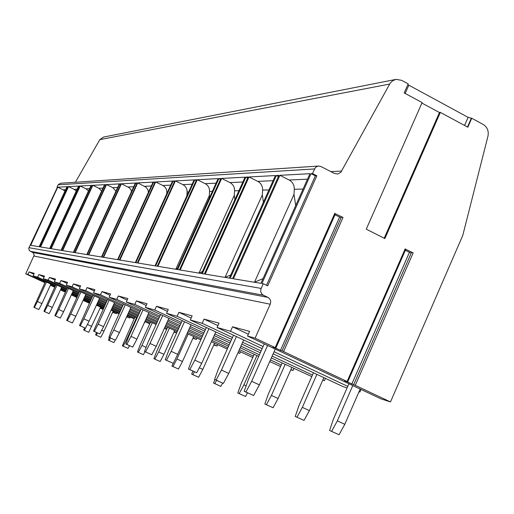 <?xml version="1.0" encoding="UTF-8"?>
<svg xmlns="http://www.w3.org/2000/svg" width="514" height="514" viewBox="0 0 514 514"><rect width="100%" height="100%" fill="white"/><g stroke="black" fill="none" stroke-linecap="round" stroke-linejoin="round"><path stroke-width="0.77" d="M316.836 175.788L312.493 173.565L315.166 167.911L316.624 166.632L318.436 166.048L320.961 166.536L334.421 173.449L337.737 173.983L340.75 172.447L390.254 83.05L392.876 80.589L396.166 79.362L401.646 80.338L408.18 83.872L404.171 92.918L422.122 102.588L366.264 229.167L384.877 238.573L440.35 112.405L467.83 127.209L471.743 118.259L483.211 124.465C487.323 127.119 488.91 131.012 487.972 136.139L462.748 235.508L390.492 401.922L355.27 385.333L344.586 380.784L347.104 381.491L283.58 351.57L272.992 347.072L275.17 347.605L255.098 338.154L270.229 304.211C271.231 301.236 270.46 298.962 267.91 297.388L263.489 295.267C260.932 293.693 260.155 291.412 261.163 288.425L263.264 283.722L267.691 285.855L316.836 175.788L315.358 175.859L266.496 285.283M405.764 249.322L413.179 252.875L411.515 252.4L353.671 384.671M335.449 213.805L343.037 217.435L341.418 216.972L282.045 350.927M263.264 283.722L261.928 283.497L311.028 173.642L315.358 175.859M312.493 173.565L311.028 173.642M318.346 166.061L60.498 183.247L58.146 184.789L57.009 187.237L57.42 187.218L28.733 248.256L29.272 250.549L33.397 252.946L34.194 255.156L25.7 273.814L37.387 279.218M30.724 245.319L57.729 187.199L67.006 186.704L39.16 246.714L30.724 245.319M40.561 246.945L68.542 186.621L78.552 186.087L49.665 248.448L40.561 246.945M51.175 248.699L80.21 185.997L91.029 185.419L61.025 250.324L51.175 248.699M62.663 250.594L92.835 185.323L104.573 184.693L73.354 252.361L62.663 250.594M75.14 252.657L106.533 184.59L119.312 183.903L86.782 254.578L75.14 252.657M88.723 254.899L121.445 183.787L135.42 183.042L101.457 257L88.723 254.899M103.584 257.353L137.752 182.92L153.088 182.097L117.565 259.66L103.584 257.353M119.91 260.045L155.658 181.956L172.556 181.056L135.33 262.596L119.91 260.045M137.919 263.02L175.396 180.902L194.125 179.9L155.01 265.847L137.919 263.02M157.894 266.323L197.28 179.733L218.142 178.615L176.944 269.464L157.894 266.323M180.17 269.998L221.669 178.429L245.049 177.176L201.546 273.532L180.17 269.998M205.17 274.129L249.02 176.964L275.414 175.55L229.321 278.113L205.17 274.129M233.427 278.794L279.905 175.313L309.936 173.7L260.926 283.336L233.427 278.794M67.334 186.685L39.462 246.765L40.259 246.893L68.214 186.64L67.334 186.685L68.034 187.025M78.905 186.068L49.986 248.5L50.854 248.647L79.856 186.017L78.905 186.068L79.657 186.434M91.415 185.393L61.378 250.382L62.316 250.536L92.443 185.342L91.415 185.393L92.237 185.792M104.991 184.667L73.733 252.425L74.755 252.592L106.109 184.61L104.991 184.667L105.884 185.104M119.768 183.877L87.194 254.648L88.305 254.828L120.989 183.813L119.768 183.877L120.739 184.353M135.914 183.016L101.913 257.077L103.128 257.276L137.251 182.945L135.914 183.016L136.981 183.537M153.635 182.065L118.066 259.743L119.402 259.962L155.106 181.988L153.635 182.065L154.804 182.643M173.167 181.024L135.882 262.686L137.36 262.93L174.786 180.934L173.167 181.024L174.458 181.66M194.793 179.861L155.626 265.944L157.271 266.22L196.599 179.765L194.793 179.861L196.232 180.575M218.893 178.576L177.632 269.58L179.476 269.882L220.904 178.467L218.893 178.576L220.493 179.373M245.898 177.131L202.317 273.654L204.386 274.001L248.159 177.009L245.898 177.131L247.697 178.037M276.371 175.499L230.195 278.26L232.54 278.646L278.935 175.364L276.371 175.499L278.408 176.533M255.098 338.154L247.523 336.027L249.598 331.382L232.546 326.782L248.326 334.222M25.7 273.814L27.846 274.412L29.002 271.919L34.232 273.332L33.057 275.877L37.638 277.162L38.839 274.572L44.48 276.095L43.26 278.736L48.207 280.124L49.453 277.431L55.557 279.083L54.291 281.833L59.656 283.336L60.948 280.535L67.578 282.321L66.255 285.186L72.088 286.825L73.431 283.895L80.653 285.842L79.278 288.842L85.645 290.628L87.046 287.564L94.942 289.697L93.503 292.832L100.474 294.785L101.945 291.579L110.613 293.918L109.109 297.208L116.781 299.36L118.316 295.993L127.877 298.57L126.303 302.033L134.79 304.41L136.403 300.87L146.998 303.729L145.34 307.372L154.772 310.013L156.468 306.28L168.284 309.467L166.542 313.315L177.092 316.277L178.878 312.319L192.133 315.892L190.289 319.978L202.163 323.306L204.052 319.104L219.028 323.139L217.075 327.489L230.542 331.267L232.546 326.782M247.523 336.027L381.06 398.89L390.492 401.922M103.063 309.325L100.108 308.214M112.784 311.934L116.511 313.662L112.572 312.39M116.511 313.662L116.89 312.827M126.772 316.515L129.991 318.005L126.585 316.907M129.991 318.005L130.402 317.099M144.569 322.702L145.012 321.719M176.63 333.027L173.957 332.166M193.103 337.865L196.399 339.394L192.923 338.276M196.399 339.394L196.978 338.103M213.933 344.598L217.03 346.044L213.76 344.99M217.03 346.044L217.673 344.611M238.04 352.565L239.768 353.369L237.943 352.784M239.768 353.369L240.481 351.775M290.905 369.534L293.006 370.517L290.783 369.804M280.567 366.514L269.721 361.56M293.006 370.517L293.892 368.512M322.876 379.917L324.437 380.643L322.792 380.116M311.78 376.569L271.328 357.943M324.437 380.643L325.439 378.368M359.048 391.668L359.896 392.066L358.997 391.777M347.072 387.941L343.082 386.65L273.159 353.825M359.896 392.066L361.034 389.464M29.002 271.919L33.847 274.168M471.743 118.259L468.1 117.353L407.833 84.643M440.35 112.405L439.464 112.521L421.91 103.07M439.464 112.521L384.196 238.226M395.439 79.503L103.532 137.058L99.844 139.609L75.378 182.258M37.374 279.237L44.904 282.694M50.385 285.225L54.728 287.236M60.453 289.877L65.336 292.138M71.33 294.907L76.83 297.452M83.114 300.356L89.333 303.234M57.009 187.237L57.337 187.398M27.846 274.412L45.052 282.372M50.533 284.904L54.876 286.915M60.601 289.562L65.484 291.817M71.472 294.593L76.978 297.137M83.262 300.041L89.475 302.913M100.256 307.899L103.108 309.216M76.785 297.555L75.603 296.989L76.817 297.49M37.638 277.162L55.551 285.45M61.275 288.097L66.158 290.359M72.146 293.128L77.653 295.678M83.93 298.583L90.143 301.461M96.748 304.513L103.777 307.77M33.057 275.877L55.236 286.137M60.954 288.784L65.843 291.046M71.831 293.815L77.338 296.36M83.615 299.264L89.828 302.142M96.433 305.194L103.462 308.445M48.207 280.124L66.884 288.778M72.872 291.547L78.379 294.098M84.656 297.008L90.869 299.88M97.467 302.939L104.496 306.196M111.448 309.415L119.421 313.11M43.26 278.736L66.544 289.517M72.532 292.293L78.038 294.837M84.315 297.747L90.528 300.619M97.127 303.678L104.156 306.935M111.114 310.154L119.087 313.842M59.656 283.336L79.162 292.382M85.44 295.293L91.653 298.171M98.251 301.23L105.274 304.487M112.225 307.706L120.199 311.4M127.543 314.806L134.533 318.05M54.291 281.833L78.796 293.186M85.073 296.096L91.28 298.975M97.885 302.033L104.907 305.29M111.859 308.509L119.833 312.204M127.183 315.609L134.173 318.847M72.088 286.825L92.507 296.302M99.106 299.36L106.128 302.618M113.08 305.843L121.047 309.544M128.391 312.949L137.463 317.157M145.244 320.768L150.101 323.023M66.255 285.186L92.109 297.176M98.701 300.24L105.73 303.498M112.682 306.723L120.649 310.417M127.992 313.823L137.065 318.031M144.845 321.642L149.709 323.891M85.645 290.628L107.066 300.574M114.012 303.806L121.979 307.507M129.316 310.912L138.388 315.127M146.162 318.738L156.526 323.55M164.795 327.392L167.063 328.446M174.15 331.742L176.681 332.918M79.278 288.842L106.623 301.538M113.575 304.763L121.542 308.464M128.879 311.869L137.951 316.084M145.732 319.695L156.089 324.507M164.364 328.343L166.632 329.397M100.474 294.785L123 305.265M130.338 308.676L139.403 312.891M147.177 316.508L157.535 321.321M165.804 325.169L177.683 330.695M93.503 292.832L122.518 306.318M129.856 309.73L138.921 313.945M146.702 317.556L157.059 322.374M165.328 326.217L177.214 331.742M116.781 299.36L140.528 310.417M148.302 314.035L158.653 318.86M166.915 322.708L178.795 328.234M187.616 332.346L201.308 338.72M109.109 297.208L139.994 311.58M147.769 315.204L158.126 320.016M166.395 323.865L178.268 329.397M187.096 333.502L200.788 339.876M134.79 304.41L159.893 316.116M168.155 319.971L180.022 325.51M188.844 329.622L202.529 336.002M211.986 340.409L227.856 347.811M126.303 302.033L159.308 317.408M167.57 321.263L179.444 326.795M188.265 330.907L201.957 337.287M211.408 341.694L227.284 349.09M154.772 310.013L181.403 322.451M190.219 326.57L203.897 332.963M213.349 337.377L229.212 344.785M239.389 349.539L253.415 356.093M145.34 307.372L180.748 323.897M189.57 328.016L203.248 334.402M212.706 338.81L228.569 346.218M238.753 350.972L252.779 357.519M177.092 316.277L205.433 329.538M214.884 333.959L230.735 341.38M240.912 346.14L259.416 354.801M270.435 359.961L281.235 365.011M166.542 313.315L204.707 331.164M214.152 335.578L230.015 342.992M240.192 347.753L258.703 356.408M202.163 323.306L232.463 337.518M242.634 342.285L261.125 350.959M272.137 356.118L312.461 375.027M190.289 319.978L231.641 339.349M241.811 344.117L260.315 352.784M230.542 331.267L263.078 346.564M274.084 351.737L347.766 386.367M217.075 327.489L262.153 348.653M38.839 274.572L44.063 276.995M57.048 285.122L47.706 305.367L52.332 307.488L49.151 313.662L43.941 311.317L55.936 284.608M43.941 311.317L44.519 311.548L47.706 305.367M52.332 307.488L61.661 287.255M101.759 330.129L104.008 331.157L113.164 311.105M44.519 311.548L49.151 313.662M104.008 331.157L100.828 337.255L96.291 335.186L97.467 332.924M96.561 332.507L95.61 334.91L100.828 337.255M95.61 334.91L96.291 335.186M49.453 277.431L55.107 280.059M68.503 288.418L58.802 309.499L63.601 311.696L60.286 318.121L54.85 315.68L67.308 287.866M54.85 315.68L55.48 315.93L58.802 309.499M63.601 311.696L73.29 290.635M55.48 315.93L60.286 318.121M115.2 340.107L113.89 342.6L109.186 340.454L110.478 337.981M109.482 337.525L108.448 340.152L113.89 342.6M108.448 340.152L109.186 340.454M60.948 280.535L67.083 283.381M80.923 291.991L70.823 313.97L75.815 316.264L72.345 322.953L66.672 320.395L79.619 291.387M129.457 345.684L128.037 348.389L122.351 345.832L134.983 317.067M66.672 320.395L67.353 320.672L70.823 313.97M75.815 316.264L85.896 294.297M136.518 317.774L126.617 339.555L127.401 339.915M67.353 320.672L72.345 322.953M122.351 345.832L128.037 348.389M123.154 346.16L126.617 339.555M73.431 283.895L80.12 287.005M94.422 295.871L83.891 318.841L89.089 321.224L85.465 328.202L79.529 325.529L93.008 295.216M144.967 351.698L143.4 354.679L137.45 352L140.219 344.804L150.589 321.95M79.529 325.529L80.268 325.825L83.891 318.841M89.089 321.224L99.6 298.274M152.26 322.728L141.941 345.466L146.066 347.361M80.268 325.825L85.465 328.202L84.341 330.303L88.716 332.307L100.609 307.128M137.45 352L143.4 354.679M138.324 352.353L141.941 345.466M87.046 287.564L94.358 290.969M109.154 300.105L98.161 324.154L103.577 326.641L99.78 333.933L93.548 331.132L107.606 299.386M169.414 328.118L158.659 351.917L163.947 354.345L160.15 361.528L153.911 358.721L156.776 351.19L167.596 327.27M93.548 331.132L94.358 331.453L98.161 324.154M103.577 326.641L114.551 302.618M163.947 354.345L174.683 330.566M94.358 331.453L99.78 333.933M153.911 358.721L160.15 361.528M154.862 359.113L158.659 351.917M101.945 291.579L109.97 295.319M125.3 304.744L113.793 329.975L119.454 332.571L115.457 340.21L108.91 337.268L112.026 329.32L123.598 303.954M108.91 337.268L109.797 337.621L113.793 329.975M119.454 332.571L130.935 307.366M188.195 334.016L176.944 358.978L182.464 361.509L193.688 336.574M109.797 337.621L115.457 340.21M182.464 361.509L178.474 369.026L172.961 366.508L176.944 358.978M184.532 321.725L171.168 351.338L177.703 354.345L171.914 366.077L178.474 369.026M171.914 366.077L172.961 366.508M118.316 295.993L127.17 300.125M143.059 309.839L130.999 336.381L136.917 339.105L132.715 347.117L125.808 344.014L129.053 335.655L141.183 308.965M125.808 344.014L126.785 344.406L130.999 336.381M136.917 339.105L148.957 312.589M199.329 367.78L202.818 369.386L214.576 343.166M126.785 344.406L132.715 347.117M202.818 369.386L198.616 377.27L192.853 374.629L194.382 371.75M192.853 371.05L191.703 374.16L198.616 377.27M191.703 374.16L192.853 374.629M136.403 300.87L146.214 305.451M162.7 315.474L150.017 343.468L156.23 346.32L151.784 354.75L144.485 351.473L147.865 342.665L160.625 314.504M144.485 351.473L145.571 351.91L150.017 343.468M156.23 346.32L168.881 318.359M145.571 351.91L151.784 354.75M222.607 383.103L220.859 386.367L214.82 383.605L216.548 380.373M214.826 379.583L213.548 383.084L220.859 386.367M213.548 383.084L214.82 383.605M156.468 306.28L167.41 311.4M165.245 359.768L172.993 363.237L165.245 359.768L168.765 350.445L182.219 320.646M247.504 392.818L245.538 396.467L237.789 392.985L241.105 383.733L254.205 354.307M166.459 360.25L171.168 351.338M177.703 354.345L191.035 324.764M256.916 355.572L243.906 384.813L246.116 385.834M237.789 392.985L245.538 396.467M239.203 393.563L243.906 384.813M178.878 312.319L191.144 318.07M208.947 328.716L194.825 360.147L201.706 363.321L196.695 372.734L188.452 369.033L192.127 359.145L206.352 327.502M285.154 364.42L271.424 395.433L278.093 398.504L273.095 407.743L264.838 404.036L268.289 394.225L282.122 363M188.452 369.033L189.814 369.579L194.825 360.147M201.706 363.321L215.796 331.928M278.093 398.504L291.791 367.529M189.814 369.579L196.695 372.734M264.838 404.036L273.095 407.743M266.419 404.685L271.424 395.433M204.052 319.104L217.917 325.619M236.427 336.574L221.457 370.067L228.73 373.421L223.378 383.412L214.569 379.46L218.411 368.93L233.497 335.199M316.881 374.353L302.348 407.371L309.383 410.615L304.044 420.407L295.222 416.449L298.814 406.002L313.463 372.746M214.569 379.46L216.098 380.077L221.457 370.067M228.73 373.421L243.662 339.972M309.383 410.615L323.878 377.636M216.098 380.077L223.378 383.412M295.222 416.449L304.044 420.407M297.008 417.175L302.348 407.371M341.071 217.756L335.006 214.807M411.2 253.119L405.334 250.318M46.44 282.07L37.438 301.545L41.904 303.588L38.839 309.537L33.84 307.282L45.412 281.588M33.84 307.282L34.374 307.5L37.438 301.545M41.904 303.588L50.892 284.126M87.425 324.43L91.781 326.422M34.374 307.5L38.839 309.537M84.585 327.842L83.705 330.046L88.716 332.307M83.705 330.046L84.341 330.303M267.588 345.479L251.661 381.311L259.377 384.877L253.633 395.523L244.169 391.282L248.191 380.019L264.26 343.911M352.784 385.577L337.345 420.876L344.791 424.313L339.067 434.735L329.596 430.488L333.335 419.328L348.91 383.752M244.169 391.282L245.917 391.983L251.661 381.311M259.377 384.877L275.26 349.09M344.791 424.313L360.185 389.059M245.917 391.983L253.633 395.523M329.596 430.488L339.067 434.735M331.62 431.317L337.345 420.876M64.925 191.182L63.171 189.827L57.729 187.199M76.245 191.06L74.183 189.345L68.542 186.621M88.453 190.996L86.056 188.831L80.21 185.997M101.656 191.009L98.9 188.272L92.835 185.323M115.978 191.15L112.842 187.668L106.533 184.59M131.539 191.491L130.755 189.531L129.078 187.661L121.445 183.787M148.45 192.217L147.833 189.64L145.925 187.135L137.752 182.92M166.761 193.752L166.832 192.512C166.864 189.338 165.527 187 162.816 185.49L155.658 181.956M186.878 195.821L187.096 191.998C187.128 188.664 185.727 186.203 182.894 184.616L175.396 180.902M197.28 179.733L205.15 183.652C208.119 185.316 209.59 187.912 209.551 191.426L209.307 195.693L175.756 269.272M177.375 268.52L176.013 269.118M209.307 195.693L209.539 197.594M221.669 178.429L229.944 182.573C233.073 184.333 234.615 187.077 234.57 190.797L234.313 195.301L198.976 273.107M202.426 271.572L199.246 272.94M234.313 195.301L234.885 199.695M249.02 176.964L257.745 181.358C261.041 183.235 262.667 186.145 262.622 190.084L262.352 194.864L225.023 277.406M230.747 274.932L225.305 277.232M262.352 194.864L263.393 202.291M279.905 175.313L289.138 179.996C292.627 181.988 294.342 185.085 294.297 189.287L294.002 194.369L254.456 282.263M263.027 278.639L254.751 282.077M294.002 194.369L295.711 205.523M355.27 385.333L413.179 252.875M347.104 381.491L405.193 248.84M283.58 351.57L343.037 217.435M275.17 347.605L334.813 213.278M261.163 288.425L28.925 247.684M314.562 168.939L58.146 184.789M263.489 295.267L30.217 251.288M267.91 297.388L32.658 252.425M270.229 304.211L33.95 256.03M471.28 118.316L467.477 127.016M408.784 85.279L405.167 93.458M468.1 117.353L464.56 125.448M389.593 84.09L99.844 139.609M341.81 171.046L330.913 171.65M280.393 350.554L339.581 217.114M351.769 384.164L409.42 252.38M63.171 189.827L65.606 189.724M74.183 189.345L77.1 189.223M86.056 188.831L89.526 188.683M98.9 188.272L103.006 188.092M112.842 187.668L117.68 187.456M128.018 187.006L133.711 186.755M144.607 186.286L151.302 185.991M166.832 192.512L167.333 192.499M162.816 185.49L170.687 185.149M187.096 191.998L188.638 191.96M182.894 184.616L192.159 184.218M209.551 191.426L212.366 191.356M205.15 183.652L216.073 183.177M234.57 190.797L238.952 190.688M229.944 182.573L242.871 182.007M262.622 190.084L268.95 189.923M257.745 181.358L273.101 180.69M294.297 189.287L303.074 189.062M289.138 179.996L307.481 179.2M275.883 347.978L335.488 213.715M282.025 350.921L341.418 216.972M347.753 381.825L405.803 249.232"/></g></svg>
